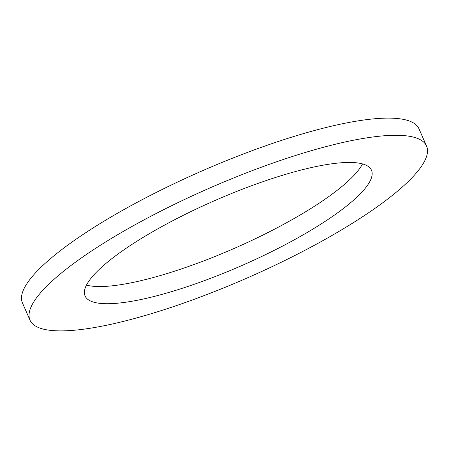 <?xml version="1.0" encoding="UTF-8"?>
<svg xmlns="http://www.w3.org/2000/svg" width="449" height="449" viewBox="0 0 449 449"><rect width="100%" height="100%" fill="white"/><g stroke="black" fill="none" stroke-linecap="round" stroke-linejoin="round"><path stroke-width="0.67" d="M119.765 252.753A156.392 35.179 156.3 0 0 85.069 295.947A156.392 35.179 156.3 0 0 184.494 287.579A156.392 35.179 156.3 0 0 336.772 213.421A156.392 35.179 156.3 0 0 371.475 170.227A156.392 35.179 156.3 0 0 272.043 178.595A156.392 35.179 156.3 0 0 119.765 252.753M86.477 285.087A156.392 35.179 156.3 0 0 329.235 196.247A156.392 35.179 -23.7 0 0 362.523 163.913M29.988 320.126L22.45 302.952A216.541 48.711 -23.7 0 1 70.499 243.145A216.541 48.711 -23.7 0 1 281.343 140.464A216.541 48.711 -23.7 0 1 419.012 128.874L426.55 146.048A216.541 48.711 -23.7 0 1 378.501 205.855A216.541 48.711 -23.7 0 1 167.657 308.536A216.541 48.711 -23.7 0 1 29.988 320.126A216.541 48.711 -23.7 0 1 78.036 260.319A216.541 48.711 -23.7 0 1 288.881 157.638A216.541 48.711 -23.7 0 1 426.55 146.048"/></g></svg>
